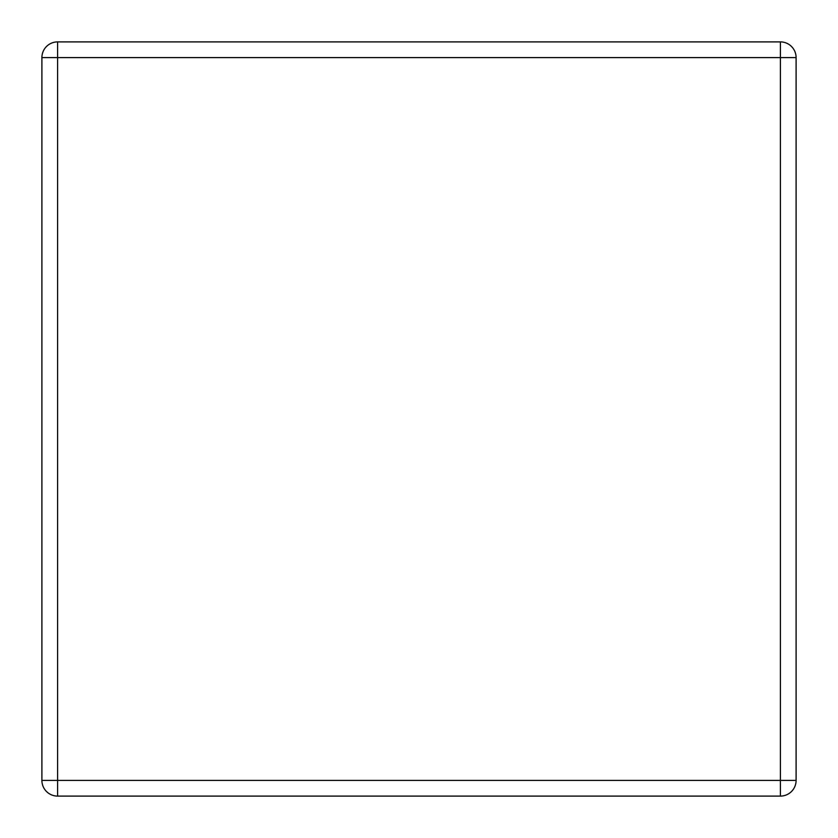 <?xml version="1.0" encoding="UTF-8"?>
<svg xmlns="http://www.w3.org/2000/svg" width="838" height="838" viewBox="0 0 838 838"><rect width="100%" height="100%" fill="white"/><g stroke="black" fill="none" stroke-linecap="round" stroke-linejoin="round"><path stroke-width="1.26" d="M57.592 41.9L780.408 41.9A15.692 15.692 0 0 1 796.1 57.592L796.1 780.408A15.692 15.692 0 0 1 780.408 796.1L57.592 796.1A15.692 15.692 0 0 1 41.9 780.408L41.9 57.592A15.692 15.692 0 0 1 57.592 41.9L57.592 780.408L780.408 780.408L780.408 57.592L41.9 57.592M796.1 780.408L780.408 780.408L780.408 796.1M57.592 796.1L57.592 780.408L41.9 780.408M780.408 41.9L780.408 57.592L796.1 57.592"/></g></svg>
